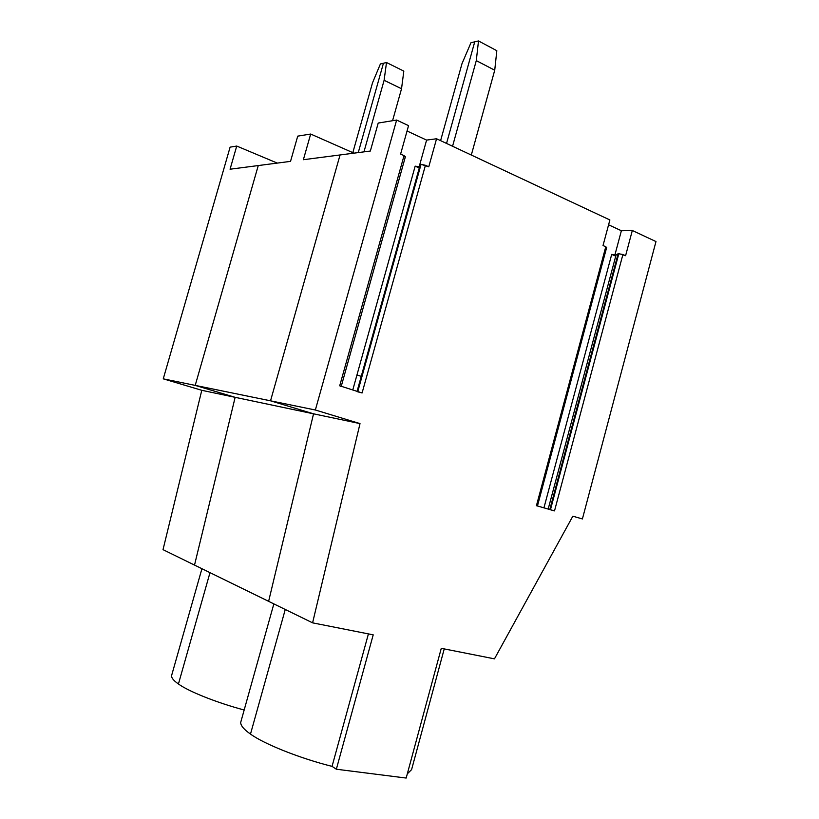 <?xml version="1.0" encoding="UTF-8"?>
<svg xmlns="http://www.w3.org/2000/svg" width="819" height="819" viewBox="0 0 819 819"><rect width="100%" height="100%" fill="white"/><g stroke="black" fill="none" stroke-linecap="round" stroke-linejoin="round"><path stroke-width="1.23" d="M178.44 683.988C172.676 679.975 170.526 676.729 171.98 674.242L171.488 675.941C171.673 678.214 173.986 680.896 178.44 683.988L209.992 572.645L178.44 683.988C188.565 691.41 216.585 702.661 244.175 710.012C216.585 702.661 188.565 691.41 178.44 683.988M383.435 63.237L358.251 152.6L383.435 63.237L380.405 63.954L386.496 62.52L403.818 71.11L401.535 88.759L392.567 120.71L401.535 88.759L403.818 71.11L386.496 62.52L384.111 80.293L401.535 88.759L384.111 80.293L386.496 62.52L383.435 63.237L358.251 152.6L383.435 63.237M258.261 165.561L195.209 385.391L235.145 397.328L194.523 565.079L235.145 397.328L195.209 385.391L258.261 165.561L230.067 169.216L236.732 146.058L230.108 147.144L163.257 378.839L230.108 147.144L236.732 146.058L277.283 163.094L236.732 146.058L230.067 169.216L258.261 165.561L195.209 385.391L163.257 378.839L270.536 400.819L340.059 154.955L303.368 159.715L310.677 134.04L297.727 136.138L290.53 161.374L258.261 165.561L290.53 161.374L297.727 136.138L310.677 134.04L303.368 159.715L340.059 154.955L270.536 400.819L313.544 413.82L268.622 601.341L163.022 549.662L201.781 390.305L163.257 378.839L201.781 390.305L235.145 397.328L201.781 390.305L163.022 549.662L194.523 565.079L235.145 397.328L195.209 385.391L258.261 165.561M380.405 63.954L372.532 82.77L352.815 152.641L372.532 82.77L380.405 63.954M440.602 140.653L461.988 63.667L470.976 42.711L474.723 41.841L446.539 143.438L474.723 41.841L470.976 42.711L461.988 63.667L440.602 140.653M361.24 376.361L356.961 374.959L361.24 376.361M285.258 609.479L250.491 734.07C263.913 743.939 299.959 758.374 332.053 766.369L368.417 633.906L332.053 766.369C299.959 758.374 263.913 743.939 250.491 734.07L285.258 609.479M353.972 153.153L310.677 134.04L353.972 153.153M268.622 601.341L313.544 413.82L235.145 397.328L194.523 565.079L312.592 622.849L268.622 601.341L313.544 413.82L270.536 400.819L195.209 385.391L235.145 397.328L313.544 413.82L268.622 601.341M363.964 151.853L384.111 80.293L363.964 151.853M241.216 720.566L240.673 722.501C240.776 725.736 244.052 729.596 250.491 734.07M550.46 509.725L618.857 253.583L618.13 253.706L549.805 509.541L618.13 253.706L622.911 254.504L554.514 510.892L536.435 505.681L605.773 246.765L603.03 245.526L609.879 219.963L436.568 138.759L609.879 219.963L603.03 245.526L605.773 246.765L536.435 505.681L554.514 510.892L550.45 509.787L554.514 510.892L622.911 254.504L625.593 255.712L618.857 253.583L550.46 509.725M357.78 391.574L421.048 164.332L357.78 391.574M373.208 634.848L312.592 622.849L360.012 423.607L313.544 413.82L360.012 423.607L315.356 410.002L396.631 120.055L408.558 125.635L396.631 120.055L378.214 123.055L396.631 120.055L315.356 410.002L270.536 400.819L315.356 410.002L360.012 423.607L312.592 622.849L373.208 634.848L336.353 769.225L332.053 766.369L336.353 769.225L406.173 778.05L336.353 769.225L373.208 634.848M494.461 658.855L441.277 648.32L494.461 658.855L572.85 516.185L582.401 518.949L655.978 241.564L632.319 230.487L655.978 241.564L582.401 518.949L572.85 516.185L494.461 658.855M407.053 130.999L426.597 140.1L436.568 138.759L428.767 166.8L425.43 165.295L362.09 392.956L339.711 385.79L404.033 155.63L400.604 154.074L408.558 125.635L400.604 154.074L404.033 155.63L339.711 385.79L362.09 392.956L425.43 165.295L421.048 164.332L428.767 166.8L436.568 138.759L426.597 140.1L419.103 167.015L426.597 140.1L407.053 130.999M608.578 224.785L621.375 230.743L632.319 230.487L625.593 255.712L632.319 230.487L621.375 230.743L614.844 255.18L621.375 230.743L608.578 224.785M340.059 154.955L270.536 400.819L313.544 413.82L270.536 400.819L340.059 154.955L370.342 151.034L340.059 154.955M378.214 123.055L370.342 151.034L378.214 123.055M406.173 778.05L441.277 648.32L406.173 778.05M478.501 40.95L474.723 41.841L446.539 143.438L474.723 41.841L478.501 40.95L496.826 50.706L494.727 70.219L471.314 155.047L494.727 70.219L496.826 50.706L478.501 40.95L476.289 60.616L478.501 40.95M452.559 146.263L476.289 60.616L494.727 70.219L476.289 60.616L452.559 146.263M415.161 166.155L418.878 167.823L415.161 166.155L419.604 166.789L420.485 164.588L419.594 166.81L415.161 166.155L352.774 389.967L415.161 166.155M357.708 391.81L362.09 392.956L357.708 391.81M340.755 386.373L339.711 385.79L341.226 386.404M341.257 386.281L405.374 156.787L404.033 155.63L404.832 157.013M357.074 391.349L419.594 166.81M616.021 255.098L618.13 253.706L616.021 255.098L611.711 254.371L616.021 255.098L548.177 509.07L616.021 255.098M614.7 255.723L611.711 254.371L614.7 255.723M536.742 505.825L537.448 505.988L606.654 247.492L605.773 246.765L605.855 247.717M543.939 507.841L611.711 254.371L543.939 507.841M407.309 773.842L411.588 769.625L444.236 648.914M171.488 675.941L201.935 568.703M273.853 603.89L240.673 722.501M357.319 391.431L420.495 164.558"/></g></svg>

